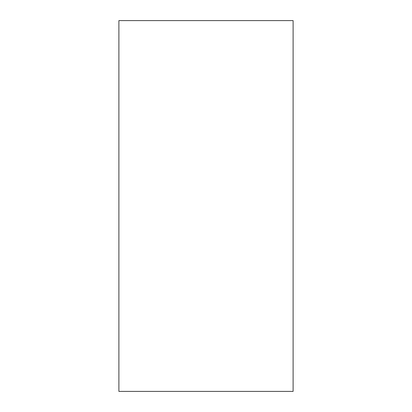 <?xml version="1.0" encoding="UTF-8"?>
<svg xmlns="http://www.w3.org/2000/svg" width="412" height="412" viewBox="0 0 412 412"><rect width="100%" height="100%" fill="white"/><g stroke="black" fill="none" stroke-linecap="round" stroke-linejoin="round"><path stroke-width="0.62" d="M293.107 206L293.107 20.6L118.893 20.6L118.893 391.4L293.107 391.4L293.107 206"/></g></svg>
